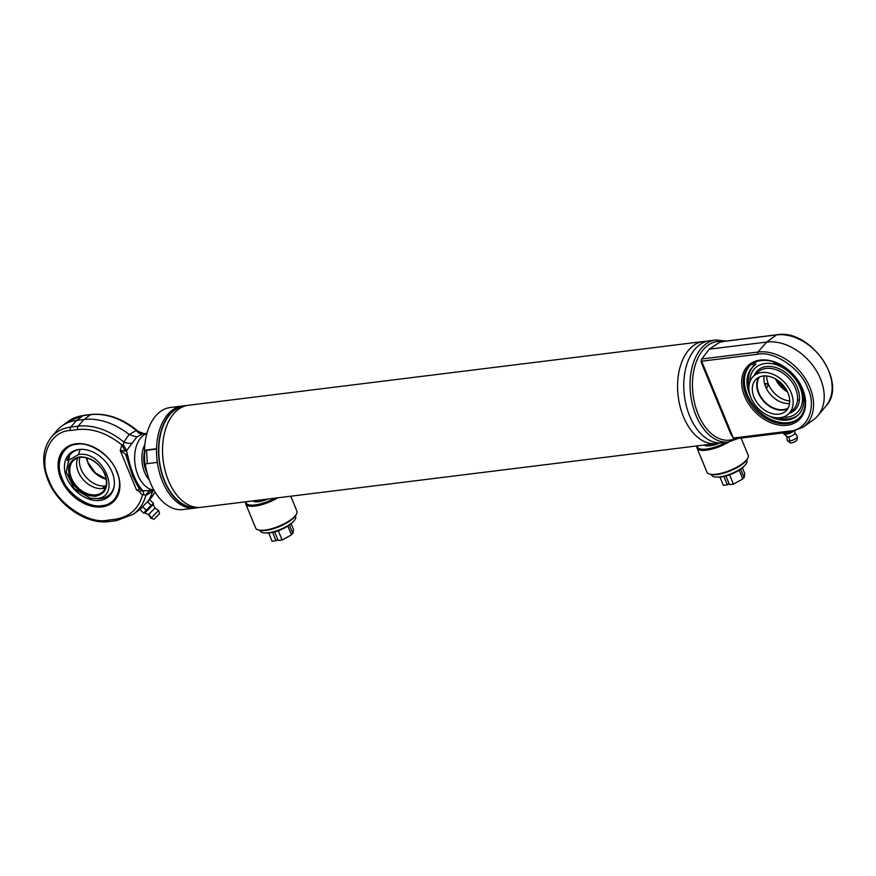 <?xml version="1.0" encoding="UTF-8"?>
<svg xmlns="http://www.w3.org/2000/svg" width="876" height="876" viewBox="0 0 876 876"><rect width="100%" height="100%" fill="white"/><g stroke="black" fill="none" stroke-linecap="round" stroke-linejoin="round"><path stroke-width="1.31" d="M196.892 507.401A50.983 31.514 -97.1 0 1 161.381 471.036A50.983 31.514 -97.1 0 1 172.265 412.114A50.983 31.514 -97.1 0 1 184.365 406.201M706.549 341.366A51.421 31.777 82.9 0 0 703.428 341.498A51.421 31.777 82.9 0 0 691.175 347.465A51.421 31.777 82.9 0 0 680.203 406.924A51.421 31.777 82.9 0 0 716.064 443.552A51.421 31.777 82.9 0 0 719.119 442.928M186.38 405.621A51.421 31.777 82.9 0 0 184.365 405.774L182.361 406.015A51.421 31.777 82.9 0 0 156.541 448.731L144.507 450.22A51.421 31.777 82.9 0 1 170.327 407.504L182.361 406.015A51.421 31.777 82.9 0 0 170.108 411.994A51.421 31.777 82.9 0 0 159.136 471.441A51.421 31.777 82.9 0 0 194.998 508.069L197.001 507.817A51.421 31.777 82.9 0 0 198.994 507.467M184.365 405.774A51.421 31.777 82.9 0 0 172.112 411.742A51.421 31.777 82.9 0 0 161.14 471.2A51.421 31.777 82.9 0 0 197.001 507.817M703.428 341.498L188.373 405.27A51.421 31.777 82.9 0 0 176.12 411.249A51.421 31.777 82.9 0 0 165.148 470.697A51.421 31.777 82.9 0 0 201.009 507.324L716.064 443.552M245.893 501.773A22.283 7.107 -22.4 0 0 245.795 504.05L255.693 528.086A22.283 7.107 -22.4 0 0 257.807 529.794A22.283 7.107 -22.4 0 0 293.679 517.442A22.283 7.107 -22.4 0 0 296.603 513.807A22.283 7.107 -22.4 0 0 296.887 511.102L290.755 496.21M257.807 529.794L258.825 530.155A21.418 6.833 -22.4 0 0 293.318 518.274A21.418 6.833 -22.4 0 0 296.132 514.781L296.603 513.807M254.653 500.689A12.811 4.084 -22.4 0 0 257.007 501.828M252.967 500.897A14.564 4.643 -22.4 0 0 256.164 501.828A14.564 4.643 -22.4 0 0 268.056 499.024M245.795 504.05A22.283 7.107 -22.4 0 0 277.725 497.831M246.123 501.74A21.418 6.833 -22.4 0 0 274.9 498.181M697.187 445.884A22.283 7.107 -22.4 0 0 697.077 448.173L706.976 472.208A22.283 7.107 -22.4 0 0 709.089 473.916A22.283 7.107 -22.4 0 0 744.961 461.564A22.283 7.107 -22.4 0 0 747.885 457.929A22.283 7.107 -22.4 0 0 748.181 455.224L741.118 438.099M709.089 473.916L710.118 474.277A21.418 6.833 -22.4 0 0 744.6 462.397A21.418 6.833 -22.4 0 0 747.414 458.904L747.885 457.929M705.936 444.8A12.811 4.084 -22.4 0 0 708.301 445.95M704.26 445.008A14.564 4.643 -22.4 0 0 707.458 445.95A14.564 4.643 -22.4 0 0 719.831 442.938M697.077 448.173A22.283 7.107 -22.4 0 0 729.018 441.942M697.405 445.862A21.418 6.833 -22.4 0 0 726.193 442.292M728.514 442.008A51.421 31.777 82.9 0 1 692.653 405.38A51.421 31.777 82.9 0 1 703.625 345.932A51.421 31.777 82.9 0 1 715.878 339.954L709.604 340.731A51.421 31.777 82.9 0 0 697.351 346.71A51.421 31.777 82.9 0 0 686.379 406.157A51.421 31.777 82.9 0 0 722.24 442.785L728.514 442.008L737.866 438.504M794.828 431.134L795.036 433.051A4.544 1.445 157.6 0 1 794.631 433.981A4.544 1.445 157.6 0 1 788.969 436.763A4.544 1.445 157.6 0 1 786.648 436.5L784.162 433.959M784.283 434.025A6.001 1.916 -22.4 0 0 787.009 434.08A6.001 1.916 -22.4 0 0 793.13 431.54M786.604 436.062L787.338 440.606A5.475 1.741 -22.4 0 0 787.491 440.77A5.475 1.741 -22.4 0 0 790.13 440.913A5.475 1.741 -22.4 0 0 797.445 436.664A5.475 1.741 -22.4 0 0 797.434 436.445L794.751 432.7M786.385 433.631A6.001 1.916 -22.4 0 0 786.79 433.565A6.001 1.916 -22.4 0 0 787.228 433.478M787.491 440.77L790.01 442.698A3.854 1.226 -22.4 0 0 791.871 442.807A3.854 1.226 -22.4 0 0 797.018 439.807L797.445 436.664M783.363 432.864L783.878 434.102L789.703 433.007L789.342 432.131M789.703 433.007L791.641 431.824M750.206 395.667A33.08 23.772 47.3 0 1 752.933 366.759A33.08 23.772 47.3 0 1 754.696 365.347L756.01 364.131L753.064 363.266M798.485 414.72A33.08 23.772 47.3 0 1 788.652 418.827A33.08 23.772 47.3 0 1 777.735 417.808M748.903 386.612A33.08 23.772 47.3 0 1 753.612 366.168M774.745 362.193L773.913 362.96A33.08 23.772 47.3 0 1 800.598 386.491A33.08 23.772 47.3 0 1 797.839 415.344A33.08 23.772 47.3 0 1 787.338 420.042A33.08 23.772 47.3 0 1 768.81 415.804M774.888 362.237L773.913 362.96M754.696 365.347L751.389 364.383M746.166 395.58A35.993 25.864 47.3 0 1 749.823 365.675A35.993 25.864 47.3 0 1 802.328 388.626A35.993 25.864 47.3 0 1 798.682 418.531A35.993 25.864 47.3 0 1 746.166 395.58M750.382 365.183A35.993 25.864 -132.7 0 0 747.261 394.572A35.993 25.864 -132.7 0 0 799.219 418.016M777.22 334.818A1.719 1.062 82.9 0 0 776.848 334.763L720.532 341.739L709.21 349.185L766.686 342.067A47.129 33.868 47.3 0 1 820.473 378.815A47.129 33.868 47.3 0 1 817.812 415.761A47.129 33.868 47.3 0 1 813.311 419.911L803.051 427.247A45.541 32.73 47.3 0 0 809.971 387.531A45.541 32.73 47.3 0 0 757.992 352.021A1.719 1.062 82.9 0 0 757.806 354.254L701.654 361.208L733.453 438.394L734.373 438.931A49.702 30.715 82.9 0 1 696.037 408.446A49.702 30.715 82.9 0 1 705.585 347.268A49.702 30.715 82.9 0 1 722.306 341.509M744.622 396.259A37.186 26.718 47.3 0 1 760.204 360.08A37.186 26.718 47.3 0 1 802.657 389.075A37.186 26.718 47.3 0 1 787.075 425.265A37.186 26.718 47.3 0 1 744.622 396.259M733.453 438.394L730.321 432.93L731.285 433.543L730.321 432.93L701.435 362.861L701.654 361.208M701.501 361.295L701.435 362.861M734.296 438.942L790.557 431.977A1.719 1.062 82.9 0 1 789.473 431.08C807.146 430.631 817.177 407.34 807.836 388.44C801.441 369.168 774.121 350.499 757.806 354.254M709.21 349.185L701.556 359.28L701.479 360.824L701.556 359.28M720.532 341.739L721.561 342.264M756.185 361.788L753.765 363.474M754.554 374.753A28.098 20.192 -132.7 0 0 754.367 375.344M789.309 413.264A28.098 20.192 -132.7 0 0 789.396 413.242A28.098 20.192 -132.7 0 0 790.01 413.111M753.524 376.176L757.959 372.092A25.754 18.505 47.3 0 1 795.539 388.517A25.754 18.505 47.3 0 1 797.488 400.201A25.754 18.505 47.3 0 1 792.922 409.924L788.499 414.019A25.754 18.505 47.3 0 1 750.918 397.584A25.754 18.505 47.3 0 1 753.524 376.176A25.754 18.505 47.3 0 1 791.105 392.612A25.754 18.505 47.3 0 1 788.499 414.019M787.721 408.742A21.769 15.637 47.3 0 1 783.297 410.077A21.769 15.637 47.3 0 1 761.989 399.27A21.769 15.637 47.3 0 1 758.726 377.37M764.124 375.935A21.418 15.396 -132.7 0 0 763.905 378.191A21.418 15.396 -132.7 0 0 765.602 386.721A21.418 15.396 -132.7 0 0 787.305 403.507A21.418 15.396 -132.7 0 0 789.572 403.475M767.277 387.378C765.635 387.389 765.12 386.141 765.733 383.622C767.945 383.535 768.46 384.783 767.277 387.378M789.725 400.923A21.418 15.396 47.3 0 1 768.372 384.159A21.418 15.396 47.3 0 1 766.675 375.99M778.873 414.173A21.769 15.637 47.3 0 1 756.36 401.646A21.769 15.637 47.3 0 1 756.24 379.111A21.769 15.637 47.3 0 1 763.149 376.023A21.769 15.637 47.3 0 1 785.663 388.55A21.769 15.637 47.3 0 1 785.783 411.085A21.769 15.637 47.3 0 1 778.873 414.173M782.607 417.217A30.605 21.999 -132.7 0 0 796.963 412.793A30.605 21.999 -132.7 0 0 800.062 387.356A30.605 21.999 -132.7 0 0 755.408 367.843A30.605 21.999 -132.7 0 0 749.867 381.805M754.181 375.574A27.145 19.502 47.3 0 1 775.096 367.296A27.145 19.502 47.3 0 1 797.357 387.696A27.145 19.502 47.3 0 1 789.156 413.406M147.091 472.909A20.564 12.713 -97.1 0 1 144.912 450.242M145.197 450.253A25.711 15.888 82.9 0 0 146.204 469.076M154.942 508.146L148.57 514.617L144.825 512.975L153.245 504.434L154.942 508.146L158.622 510.467L150.935 518.264L148.559 514.606M144.825 512.975L145 511.748L152.829 504.018L153.245 504.434M154.581 518.691L159.618 513.719L154.581 518.691M142.58 506.689L140.083 509.591L143.741 513.194L146.237 510.292L142.58 506.689L147.453 501.773L149.818 499.769L153.475 503.371L152.884 504.072M144.441 512.602L143.741 513.194M146.237 510.292L151.11 505.386L147.453 501.773M151.11 505.386L153.475 503.371M116.683 471.562C111.591 456.199 89.79 441.307 76.781 444.307C62.689 444.658 54.684 463.24 62.13 478.318C67.233 493.681 89.023 508.573 102.032 505.572C116.136 505.222 124.14 486.64 116.683 471.562M114.187 486.125A28.098 20.192 47.3 0 1 102.109 498.345A28.098 20.192 47.3 0 1 100.609 498.597M78.917 449.476A29.061 20.882 47.3 0 1 79.508 449.41A29.061 20.882 47.3 0 1 104.748 460.765A29.061 20.882 47.3 0 1 114.077 486.815A29.061 20.882 47.3 0 1 99.908 500.404A29.061 20.882 47.3 0 1 66.74 477.748A29.061 20.882 47.3 0 1 78.917 449.476M67.08 460.447A28.098 20.192 47.3 0 1 80.209 449.355M105.416 487.921A21.418 15.396 47.3 0 1 102.766 488.523A21.418 15.396 47.3 0 1 100.006 488.611A21.418 15.396 47.3 0 1 78.314 471.814A21.418 15.396 47.3 0 1 76.617 463.295A21.418 15.396 47.3 0 1 77.723 457.973M102.536 488.545L102.7 487.987C105.098 486.235 106.215 486.092 106.051 487.582M96.732 498.586L90.425 498.291L74.394 488.819L66.204 472.098L68.777 460.196L78.577 454.535C103.313 450.045 122.607 496.801 96.732 498.586A30.419 18.801 82.9 0 0 100.149 498.663L101.342 498.488M70.146 478.723C66.357 466.722 69.5 459.44 79.552 456.889C90.633 456.823 99.174 462.659 105.175 474.387C108.963 486.399 105.821 493.681 95.769 496.232C84.687 496.298 76.146 490.461 70.146 478.723M106.073 485.884A21.418 15.396 47.3 0 1 105.536 485.961A21.418 15.396 47.3 0 1 81.085 469.262A21.418 15.396 47.3 0 1 79.804 457.469M146.949 433.281L142.547 433.905L136.733 437.036L126.462 450.822A10.282 3.416 54.1 0 0 123.264 444.844L121.841 444.899L125.158 450.976L120.275 450.571L121.841 444.899C107.321 433.248 92.659 428.134 77.833 429.558L70.474 430.466C49.822 430.992 38.106 458.203 49.012 480.289C56.491 502.802 88.41 524.615 107.474 520.224A2.573 1.588 82.9 0 0 109.095 521.559C86.625 524.943 57.728 505.091 47.95 480.059C41.336 463.065 42.442 448.797 51.257 437.277L56.721 430.773A54.849 39.409 -132.7 0 1 61.955 425.944A54.849 39.409 -132.7 0 1 76.606 420.414L83.231 415.574A2.573 1.588 -97.1 0 1 83.724 415.377L68.865 420.995A53.775 38.643 47.3 0 1 83.231 415.574L90.589 414.666A60.63 43.57 47.3 0 1 136.327 430.51L137.893 431.32M60.893 478.822A35.993 25.864 47.3 0 1 64.539 448.917A35.993 25.864 47.3 0 1 117.056 471.868A35.993 25.864 47.3 0 1 113.398 501.773A35.993 25.864 47.3 0 1 60.893 478.822M153.891 490.056A28.711 17.739 -97.1 0 1 135.671 467.839A28.711 17.739 -97.1 0 1 142.208 436.358A28.711 17.739 -97.1 0 1 146.883 433.51M107.474 520.224L114.822 519.315C129.319 517.103 138.561 509.033 142.525 495.093L138.627 491.042L142.963 490.845L142.011 489.75C135.911 482.599 131.061 470.817 127.447 454.414L126.462 450.822L125.158 450.976M151.209 490.615A10.282 8.957 -105.7 0 0 151.165 490.626A10.282 8.957 -105.7 0 0 145.821 495.367L143.784 494.622A10.282 1.347 -90.1 0 0 142.963 490.845L154.001 490.264M149.205 479.752A23.564 14.564 -97.1 0 1 144.858 444.658M139.897 488.83L136.667 490.341L138.627 491.042M143.784 494.622L142.525 495.093M123.264 444.844L123.844 442.051L129.144 434.529A61.703 44.337 -132.7 0 0 83.965 419.505L76.606 420.414L70.748 427.116A53.775 38.643 -132.7 0 0 51.257 437.277M136.667 490.341L120.275 450.571L125.629 454.173L126.21 455.881M142.011 489.75A3.427 3.121 137.9 0 1 139.853 488.786L139.821 488.6M114.822 519.315A2.573 1.588 82.9 0 0 116.453 520.651L133.141 514.332L140.05 509.394A61.703 44.337 -132.7 0 0 140.587 509.011M147.869 501.422A61.703 44.337 -132.7 0 0 152.588 491.403L145.821 495.367A60.63 43.57 -132.7 0 1 133.141 514.332M77.833 429.558A2.573 1.588 -97.1 0 1 78.106 426.207A60.63 43.57 -132.7 0 1 123.844 442.051A10.282 6.778 -161.9 0 0 132.681 443.026M126.374 456.462A3.427 1.675 -13.2 0 1 126.232 456.155A3.427 1.675 -13.2 0 1 127.447 454.414M153.519 490.319L152.588 491.403L152.993 490.385M136.733 437.036L129.144 434.529L136.327 430.51A10.282 6.975 77.2 0 0 142.547 433.905M144.507 450.22L146.566 450.319L147.332 463.612M156.53 449.081L146.566 450.319M157.33 462.375L145.296 463.864A51.421 31.777 82.9 0 0 182.964 509.558L194.998 508.069A51.421 31.777 82.9 0 1 157.33 462.375M293.668 521.187L292.409 522.512A16.962 5.409 157.6 0 1 269.797 532.86A16.962 5.409 157.6 0 1 266.917 533.013L265.089 532.969A19.02 6.066 -22.4 0 0 268.319 532.783A19.02 6.066 -22.4 0 0 293.668 521.187A19.02 6.066 -22.4 0 0 295.617 516.555L295.387 515.997M260.216 530.495L260.446 531.053A19.02 6.066 -22.4 0 0 265.089 532.969M291.128 523.717L293.504 529.476L292.912 533.55L289.409 525.053M291.073 533.78L292.912 533.55M278.294 530.714L282.116 539.999L291.511 534.842L287.897 526.071M274.626 531.874L278.174 540.492L282.116 539.999M272.578 532.378L276.039 540.755L277.659 539.244M268.68 532.969L272.086 541.237L276.039 540.755M744.95 465.309L743.691 466.634A16.962 5.409 157.6 0 1 721.079 476.982A16.962 5.409 157.6 0 1 718.2 477.135L716.371 477.091A19.02 6.066 -22.4 0 0 719.601 476.905A19.02 6.066 -22.4 0 0 744.95 465.309A19.02 6.066 -22.4 0 0 746.899 460.677L746.67 460.119M711.498 474.617L711.728 475.175A19.02 6.066 -22.4 0 0 716.371 477.091M742.41 467.839L744.786 473.598L744.195 477.672L740.691 469.175M742.355 477.902L744.195 477.672M729.577 474.836L733.409 484.121L742.793 478.964L739.18 470.193M725.908 475.996L729.456 484.614L733.409 484.121M723.872 476.5L727.321 484.877L728.952 483.366M719.962 477.091L723.368 485.359L727.321 484.877M184.759 406.07A51.071 31.569 82.9 0 0 172.233 412.038A51.071 31.569 82.9 0 0 161.414 471.376A51.071 31.569 82.9 0 0 197.319 507.434M788.969 436.763A5.574 2.891 79.4 0 0 790.13 440.913M720.291 341.859L776.519 334.895A1.719 1.062 82.9 0 1 776.848 334.763C810.366 328.456 848.307 382.921 825.926 406.103A45.541 32.73 -132.7 0 0 822.487 359.412A45.541 32.73 -132.7 0 0 776.519 334.895L766.686 342.067L757.992 352.021L701.753 358.985M789.473 431.08L733.322 438.033M799.427 399.96A30.419 15.746 -165.6 0 1 797.488 400.201M759.415 377.041A21.418 15.396 -132.7 0 0 758.901 392.919A21.418 15.396 -132.7 0 0 783.352 409.618A21.418 15.396 -132.7 0 0 788.104 408.074M787.513 391.911A21.418 15.396 47.3 0 1 775.49 378.892M149.019 514.004A5.574 4.643 40.7 0 0 151.482 517.519M102.93 505.989A35.993 25.864 -132.7 0 0 113.88 501.324M86.472 457.885A21.418 15.396 -132.7 0 0 87.928 462.933A21.418 15.396 -132.7 0 0 106.182 479.205M78.577 454.535A30.419 18.801 -97.1 0 1 80.307 449.355M73.639 460.338C81.917 452.345 99.689 461.061 104.748 474.299C107.54 481.8 106.861 487.636 102.722 491.808A21.418 15.396 47.3 0 1 95.922 494.841A21.418 15.396 47.3 0 1 71.471 478.143A21.418 15.396 47.3 0 1 73.639 460.338A21.418 15.396 47.3 0 1 80.45 457.305M70.474 430.466A2.573 1.588 -97.1 0 1 70.748 427.116L78.106 426.207L83.965 419.505L90.589 414.666A2.573 1.588 82.9 0 1 91.082 414.468C107.233 412.957 122.947 418.586 138.222 431.375L143.971 433.653M148.57 500.82L151.406 497.448A60.63 43.57 -132.7 0 0 155.074 492.071M715.878 339.954L725.799 341.082M825.926 406.103L817.812 415.761M730.431 433.16L733.53 438.558M790.557 431.977L803.051 427.247M701.315 360.058L701.271 362.04M789.878 413.154L789.298 413.264M775.621 378.969L787.458 391.769M798.047 411.797L796.963 412.793M756.492 366.836L755.408 367.843M159.618 513.719L158.622 510.467M154.209 519.216L150.946 518.264M65.503 448.019C58.188 455.586 56.929 465.649 61.703 478.219C70.135 500.897 101.09 514.562 114.362 500.886M86.68 457.94L88.071 462.637L95.462 473.007L106.149 478.997M90.425 498.291L100.149 498.663M66.204 472.098L70.069 453.264M68.865 420.995L61.955 425.944M116.453 520.651L109.095 521.559M125.629 454.184L132.364 475.252C136.36 483.968 138.857 488.48 139.853 488.786M151.406 497.448L155.085 492.093M91.082 414.468L83.724 415.377"/></g></svg>
